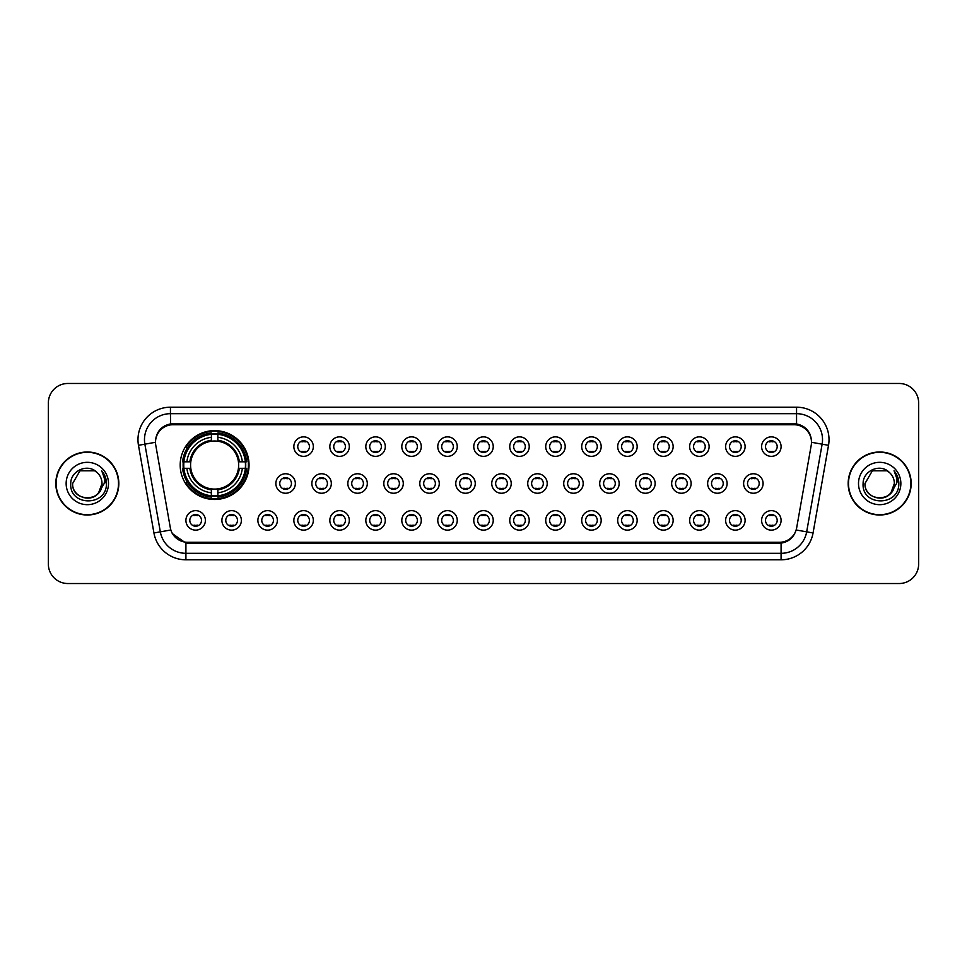 <?xml version="1.0" encoding="UTF-8"?>
<svg xmlns="http://www.w3.org/2000/svg" width="967" height="967" viewBox="0 0 967 967"><rect width="100%" height="100%" fill="white"/><g stroke="black" fill="none" stroke-linecap="round" stroke-linejoin="round"><path stroke-width="1.45" d="M180.188 465.054A34.425 34.425 0 0 0 214.614 499.48A34.425 34.425 0 0 0 249.039 465.054A34.425 34.425 0 0 0 214.614 430.629A34.425 34.425 0 0 0 180.188 465.054M241.375 520.391A9.743 9.743 0 0 1 231.633 530.134A9.743 9.743 0 0 1 221.89 520.391A9.743 9.743 0 0 1 231.633 510.649A9.743 9.743 0 0 1 241.375 520.391M225.782 520.391A5.85 5.85 0 0 0 231.633 526.241A5.85 5.85 0 0 0 237.483 520.391A5.85 5.85 0 0 0 231.633 514.541A5.85 5.85 0 0 0 225.782 520.391M277.36 520.391A9.743 9.743 0 0 1 267.617 530.134A9.743 9.743 0 0 1 257.875 520.391A9.743 9.743 0 0 1 267.617 510.649A9.743 9.743 0 0 1 277.36 520.391M261.767 520.391A5.85 5.85 0 0 0 267.617 526.241A5.85 5.85 0 0 0 273.456 520.391A5.85 5.85 0 0 0 267.617 514.541A5.85 5.85 0 0 0 261.767 520.391M313.332 520.391A9.743 9.743 0 0 1 303.59 530.134A9.743 9.743 0 0 1 293.847 520.391A9.743 9.743 0 0 1 303.59 510.649A9.743 9.743 0 0 1 313.332 520.391M297.751 520.391A5.85 5.85 0 0 0 303.59 526.241A5.85 5.85 0 0 0 309.44 520.391A5.85 5.85 0 0 0 303.59 514.541A5.85 5.85 0 0 0 297.751 520.391M349.317 520.391A9.743 9.743 0 0 1 339.574 530.134A9.743 9.743 0 0 1 329.832 520.391A9.743 9.743 0 0 1 339.574 510.649A9.743 9.743 0 0 1 349.317 520.391M333.736 520.391A5.85 5.85 0 0 0 339.574 526.241A5.85 5.85 0 0 0 345.424 520.391A5.85 5.85 0 0 0 339.574 514.541A5.85 5.85 0 0 0 333.736 520.391M385.301 520.391A9.743 9.743 0 0 1 375.559 530.134A9.743 9.743 0 0 1 365.816 520.391A9.743 9.743 0 0 1 375.559 510.649A9.743 9.743 0 0 1 385.301 520.391M369.708 520.391A5.85 5.85 0 0 0 375.559 526.241A5.85 5.85 0 0 0 381.397 520.391A5.85 5.85 0 0 0 375.559 514.541A5.85 5.85 0 0 0 369.708 520.391M421.286 520.391A9.743 9.743 0 0 1 411.543 530.134A9.743 9.743 0 0 1 401.801 520.391A9.743 9.743 0 0 1 411.543 510.649A9.743 9.743 0 0 1 421.286 520.391M405.693 520.391A5.85 5.85 0 0 0 411.543 526.241A5.85 5.85 0 0 0 417.381 520.391A5.85 5.85 0 0 0 411.543 514.541A5.85 5.85 0 0 0 405.693 520.391M457.258 520.391A9.743 9.743 0 0 1 447.516 530.134A9.743 9.743 0 0 1 437.773 520.391A9.743 9.743 0 0 1 447.516 510.649A9.743 9.743 0 0 1 457.258 520.391M441.677 520.391A5.85 5.85 0 0 0 447.516 526.241A5.85 5.85 0 0 0 453.366 520.391A5.85 5.85 0 0 0 447.516 514.541A5.85 5.85 0 0 0 441.677 520.391M493.243 520.391A9.743 9.743 0 0 1 483.5 530.134A9.743 9.743 0 0 1 473.757 520.391A9.743 9.743 0 0 1 483.5 510.649A9.743 9.743 0 0 1 493.243 520.391M477.65 520.391A5.85 5.85 0 0 0 483.5 526.241A5.85 5.85 0 0 0 489.35 520.391A5.85 5.85 0 0 0 483.5 514.541A5.85 5.85 0 0 0 477.65 520.391M529.227 520.391A9.743 9.743 0 0 1 519.484 530.134A9.743 9.743 0 0 1 509.742 520.391A9.743 9.743 0 0 1 519.484 510.649A9.743 9.743 0 0 1 529.227 520.391M513.634 520.391A5.85 5.85 0 0 0 519.484 526.241A5.85 5.85 0 0 0 525.323 520.391A5.85 5.85 0 0 0 519.484 514.541A5.85 5.85 0 0 0 513.634 520.391M565.199 520.391A9.743 9.743 0 0 1 555.457 530.134A9.743 9.743 0 0 1 545.714 520.391A9.743 9.743 0 0 1 555.457 510.649A9.743 9.743 0 0 1 565.199 520.391M549.619 520.391A5.85 5.85 0 0 0 555.457 526.241A5.85 5.85 0 0 0 561.307 520.391A5.85 5.85 0 0 0 555.457 514.541A5.85 5.85 0 0 0 549.619 520.391M601.184 520.391A9.743 9.743 0 0 1 591.441 530.134A9.743 9.743 0 0 1 581.699 520.391A9.743 9.743 0 0 1 591.441 510.649A9.743 9.743 0 0 1 601.184 520.391M585.603 520.391A5.85 5.85 0 0 0 591.441 526.241A5.85 5.85 0 0 0 597.292 520.391A5.85 5.85 0 0 0 591.441 514.541A5.85 5.85 0 0 0 585.603 520.391M637.168 520.391A9.743 9.743 0 0 1 627.426 530.134A9.743 9.743 0 0 1 617.683 520.391A9.743 9.743 0 0 1 627.426 510.649A9.743 9.743 0 0 1 637.168 520.391M621.576 520.391A5.85 5.85 0 0 0 627.426 526.241A5.85 5.85 0 0 0 633.264 520.391A5.85 5.85 0 0 0 627.426 514.541A5.85 5.85 0 0 0 621.576 520.391M673.153 520.391A9.743 9.743 0 0 1 663.41 530.134A9.743 9.743 0 0 1 653.668 520.391A9.743 9.743 0 0 1 663.41 510.649A9.743 9.743 0 0 1 673.153 520.391M657.56 520.391A5.85 5.85 0 0 0 663.41 526.241A5.85 5.85 0 0 0 669.249 520.391A5.85 5.85 0 0 0 663.41 514.541A5.85 5.85 0 0 0 657.56 520.391M709.125 520.391A9.743 9.743 0 0 1 699.383 530.134A9.743 9.743 0 0 1 689.64 520.391A9.743 9.743 0 0 1 699.383 510.649A9.743 9.743 0 0 1 709.125 520.391M693.544 520.391A5.85 5.85 0 0 0 699.383 526.241A5.85 5.85 0 0 0 705.233 520.391A5.85 5.85 0 0 0 699.383 514.541A5.85 5.85 0 0 0 693.544 520.391M745.11 520.391A9.743 9.743 0 0 1 735.367 530.134A9.743 9.743 0 0 1 725.625 520.391A9.743 9.743 0 0 1 735.367 510.649A9.743 9.743 0 0 1 745.11 520.391M729.517 520.391A5.85 5.85 0 0 0 735.367 526.241A5.85 5.85 0 0 0 741.218 520.391A5.85 5.85 0 0 0 735.367 514.541A5.85 5.85 0 0 0 729.517 520.391M781.094 520.391A9.743 9.743 0 0 1 771.352 530.134A9.743 9.743 0 0 1 761.609 520.391A9.743 9.743 0 0 1 771.352 510.649A9.743 9.743 0 0 1 781.094 520.391M765.501 520.391A5.85 5.85 0 0 0 771.352 526.241A5.85 5.85 0 0 0 777.19 520.391A5.85 5.85 0 0 0 771.352 514.541A5.85 5.85 0 0 0 765.501 520.391M205.391 520.391A9.743 9.743 0 0 1 195.648 530.134A9.743 9.743 0 0 1 185.906 520.391A9.743 9.743 0 0 1 195.648 510.649A9.743 9.743 0 0 1 205.391 520.391M189.81 520.391A5.85 5.85 0 0 0 195.648 526.241A5.85 5.85 0 0 0 201.499 520.391A5.85 5.85 0 0 0 195.648 514.541A5.85 5.85 0 0 0 189.81 520.391M295.346 483.5A9.743 9.743 0 0 1 285.603 493.243A9.743 9.743 0 0 1 275.861 483.5A9.743 9.743 0 0 1 285.603 473.757A9.743 9.743 0 0 1 295.346 483.5M279.753 483.5A5.85 5.85 0 0 0 285.603 489.35A5.85 5.85 0 0 0 291.454 483.5A5.85 5.85 0 0 0 285.603 477.65A5.85 5.85 0 0 0 279.753 483.5M331.33 483.5A9.743 9.743 0 0 1 321.588 493.243A9.743 9.743 0 0 1 311.845 483.5A9.743 9.743 0 0 1 321.588 473.757A9.743 9.743 0 0 1 331.33 483.5M315.738 483.5A5.85 5.85 0 0 0 321.588 489.35A5.85 5.85 0 0 0 327.426 483.5A5.85 5.85 0 0 0 321.588 477.65A5.85 5.85 0 0 0 315.738 483.5M367.303 483.5A9.743 9.743 0 0 1 357.56 493.243A9.743 9.743 0 0 1 347.83 483.5A9.743 9.743 0 0 1 357.56 473.757A9.743 9.743 0 0 1 367.303 483.5M351.722 483.5A5.85 5.85 0 0 0 357.56 489.35A5.85 5.85 0 0 0 363.411 483.5A5.85 5.85 0 0 0 357.56 477.65A5.85 5.85 0 0 0 351.722 483.5M403.287 483.5A9.743 9.743 0 0 1 393.545 493.243A9.743 9.743 0 0 1 383.802 483.5A9.743 9.743 0 0 1 393.545 473.757A9.743 9.743 0 0 1 403.287 483.5M387.707 483.5A5.85 5.85 0 0 0 393.545 489.35A5.85 5.85 0 0 0 399.395 483.5A5.85 5.85 0 0 0 393.545 477.65A5.85 5.85 0 0 0 387.707 483.5M439.272 483.5A9.743 9.743 0 0 1 429.529 493.243A9.743 9.743 0 0 1 419.787 483.5A9.743 9.743 0 0 1 429.529 473.757A9.743 9.743 0 0 1 439.272 483.5M423.679 483.5A5.85 5.85 0 0 0 429.529 489.35A5.85 5.85 0 0 0 435.38 483.5A5.85 5.85 0 0 0 429.529 477.65A5.85 5.85 0 0 0 423.679 483.5M475.256 483.5A9.743 9.743 0 0 1 465.514 493.243A9.743 9.743 0 0 1 455.771 483.5A9.743 9.743 0 0 1 465.514 473.757A9.743 9.743 0 0 1 475.256 483.5M459.663 483.5A5.85 5.85 0 0 0 465.514 489.35A5.85 5.85 0 0 0 471.352 483.5A5.85 5.85 0 0 0 465.514 477.65A5.85 5.85 0 0 0 459.663 483.5M511.229 483.5A9.743 9.743 0 0 1 501.486 493.243A9.743 9.743 0 0 1 491.744 483.5A9.743 9.743 0 0 1 501.486 473.757A9.743 9.743 0 0 1 511.229 483.5M495.648 483.5A5.85 5.85 0 0 0 501.486 489.35A5.85 5.85 0 0 0 507.337 483.5A5.85 5.85 0 0 0 501.486 477.65A5.85 5.85 0 0 0 495.648 483.5M547.213 483.5A9.743 9.743 0 0 1 537.471 493.243A9.743 9.743 0 0 1 527.728 483.5A9.743 9.743 0 0 1 537.471 473.757A9.743 9.743 0 0 1 547.213 483.5M531.62 483.5A5.85 5.85 0 0 0 537.471 489.35A5.85 5.85 0 0 0 543.321 483.5A5.85 5.85 0 0 0 537.471 477.65A5.85 5.85 0 0 0 531.62 483.5M583.198 483.5A9.743 9.743 0 0 1 573.455 493.243A9.743 9.743 0 0 1 563.713 483.5A9.743 9.743 0 0 1 573.455 473.757A9.743 9.743 0 0 1 583.198 483.5M567.605 483.5A5.85 5.85 0 0 0 573.455 489.35A5.85 5.85 0 0 0 579.293 483.5A5.85 5.85 0 0 0 573.455 477.65A5.85 5.85 0 0 0 567.605 483.5M619.17 483.5A9.743 9.743 0 0 1 609.44 493.243A9.743 9.743 0 0 1 599.697 483.5A9.743 9.743 0 0 1 609.44 473.757A9.743 9.743 0 0 1 619.17 483.5M603.589 483.5A5.85 5.85 0 0 0 609.44 489.35A5.85 5.85 0 0 0 615.278 483.5A5.85 5.85 0 0 0 609.44 477.65A5.85 5.85 0 0 0 603.589 483.5M655.155 483.5A9.743 9.743 0 0 1 645.412 493.243A9.743 9.743 0 0 1 635.67 483.5A9.743 9.743 0 0 1 645.412 473.757A9.743 9.743 0 0 1 655.155 483.5M639.574 483.5A5.85 5.85 0 0 0 645.412 489.35A5.85 5.85 0 0 0 651.262 483.5A5.85 5.85 0 0 0 645.412 477.65A5.85 5.85 0 0 0 639.574 483.5M691.139 483.5A9.743 9.743 0 0 1 681.397 493.243A9.743 9.743 0 0 1 671.654 483.5A9.743 9.743 0 0 1 681.397 473.757A9.743 9.743 0 0 1 691.139 483.5M675.546 483.5A5.85 5.85 0 0 0 681.397 489.35A5.85 5.85 0 0 0 687.247 483.5A5.85 5.85 0 0 0 681.397 477.65A5.85 5.85 0 0 0 675.546 483.5M727.124 483.5A9.743 9.743 0 0 1 717.381 493.243A9.743 9.743 0 0 1 707.639 483.5A9.743 9.743 0 0 1 717.381 473.757A9.743 9.743 0 0 1 727.124 483.5M711.531 483.5A5.85 5.85 0 0 0 717.381 489.35A5.85 5.85 0 0 0 723.219 483.5A5.85 5.85 0 0 0 717.381 477.65A5.85 5.85 0 0 0 711.531 483.5M763.096 483.5A9.743 9.743 0 0 1 753.353 493.243A9.743 9.743 0 0 1 743.611 483.5A9.743 9.743 0 0 1 753.353 473.757A9.743 9.743 0 0 1 763.096 483.5M747.515 483.5A5.85 5.85 0 0 0 753.353 489.35A5.85 5.85 0 0 0 759.204 483.5A5.85 5.85 0 0 0 753.353 477.65A5.85 5.85 0 0 0 747.515 483.5M313.332 446.609A9.743 9.743 0 0 1 303.59 456.351A9.743 9.743 0 0 1 293.847 446.609A9.743 9.743 0 0 1 303.59 436.866A9.743 9.743 0 0 1 313.332 446.609M297.751 446.609A5.85 5.85 0 0 0 303.59 452.459A5.85 5.85 0 0 0 309.44 446.609A5.85 5.85 0 0 0 303.59 440.759A5.85 5.85 0 0 0 297.751 446.609M349.317 446.609A9.743 9.743 0 0 1 339.574 456.351A9.743 9.743 0 0 1 329.832 446.609A9.743 9.743 0 0 1 339.574 436.866A9.743 9.743 0 0 1 349.317 446.609M333.736 446.609A5.85 5.85 0 0 0 339.574 452.459A5.85 5.85 0 0 0 345.424 446.609A5.85 5.85 0 0 0 339.574 440.759A5.85 5.85 0 0 0 333.736 446.609M385.301 446.609A9.743 9.743 0 0 1 375.559 456.351A9.743 9.743 0 0 1 365.816 446.609A9.743 9.743 0 0 1 375.559 436.866A9.743 9.743 0 0 1 385.301 446.609M369.708 446.609A5.85 5.85 0 0 0 375.559 452.459A5.85 5.85 0 0 0 381.397 446.609A5.85 5.85 0 0 0 375.559 440.759A5.85 5.85 0 0 0 369.708 446.609M421.286 446.609A9.743 9.743 0 0 1 411.543 456.351A9.743 9.743 0 0 1 401.801 446.609A9.743 9.743 0 0 1 411.543 436.866A9.743 9.743 0 0 1 421.286 446.609M405.693 446.609A5.85 5.85 0 0 0 411.543 452.459A5.85 5.85 0 0 0 417.381 446.609A5.85 5.85 0 0 0 411.543 440.759A5.85 5.85 0 0 0 405.693 446.609M457.258 446.609A9.743 9.743 0 0 1 447.516 456.351A9.743 9.743 0 0 1 437.773 446.609A9.743 9.743 0 0 1 447.516 436.866A9.743 9.743 0 0 1 457.258 446.609M441.677 446.609A5.85 5.85 0 0 0 447.516 452.459A5.85 5.85 0 0 0 453.366 446.609A5.85 5.85 0 0 0 447.516 440.759A5.85 5.85 0 0 0 441.677 446.609M493.243 446.609A9.743 9.743 0 0 1 483.5 456.351A9.743 9.743 0 0 1 473.757 446.609A9.743 9.743 0 0 1 483.5 436.866A9.743 9.743 0 0 1 493.243 446.609M477.65 446.609A5.85 5.85 0 0 0 483.5 452.459A5.85 5.85 0 0 0 489.35 446.609A5.85 5.85 0 0 0 483.5 440.759A5.85 5.85 0 0 0 477.65 446.609M529.227 446.609A9.743 9.743 0 0 1 519.484 456.351A9.743 9.743 0 0 1 509.742 446.609A9.743 9.743 0 0 1 519.484 436.866A9.743 9.743 0 0 1 529.227 446.609M513.634 446.609A5.85 5.85 0 0 0 519.484 452.459A5.85 5.85 0 0 0 525.323 446.609A5.85 5.85 0 0 0 519.484 440.759A5.85 5.85 0 0 0 513.634 446.609M565.199 446.609A9.743 9.743 0 0 1 555.457 456.351A9.743 9.743 0 0 1 545.714 446.609A9.743 9.743 0 0 1 555.457 436.866A9.743 9.743 0 0 1 565.199 446.609M549.619 446.609A5.85 5.85 0 0 0 555.457 452.459A5.85 5.85 0 0 0 561.307 446.609A5.85 5.85 0 0 0 555.457 440.759A5.85 5.85 0 0 0 549.619 446.609M601.184 446.609A9.743 9.743 0 0 1 591.441 456.351A9.743 9.743 0 0 1 581.699 446.609A9.743 9.743 0 0 1 591.441 436.866A9.743 9.743 0 0 1 601.184 446.609M585.603 446.609A5.85 5.85 0 0 0 591.441 452.459A5.85 5.85 0 0 0 597.292 446.609A5.85 5.85 0 0 0 591.441 440.759A5.85 5.85 0 0 0 585.603 446.609M637.168 446.609A9.743 9.743 0 0 1 627.426 456.351A9.743 9.743 0 0 1 617.683 446.609A9.743 9.743 0 0 1 627.426 436.866A9.743 9.743 0 0 1 637.168 446.609M621.576 446.609A5.85 5.85 0 0 0 627.426 452.459A5.85 5.85 0 0 0 633.264 446.609A5.85 5.85 0 0 0 627.426 440.759A5.85 5.85 0 0 0 621.576 446.609M673.153 446.609A9.743 9.743 0 0 1 663.41 456.351A9.743 9.743 0 0 1 653.668 446.609A9.743 9.743 0 0 1 663.41 436.866A9.743 9.743 0 0 1 673.153 446.609M657.56 446.609A5.85 5.85 0 0 0 663.41 452.459A5.85 5.85 0 0 0 669.249 446.609A5.85 5.85 0 0 0 663.41 440.759A5.85 5.85 0 0 0 657.56 446.609M709.125 446.609A9.743 9.743 0 0 1 699.383 456.351A9.743 9.743 0 0 1 689.64 446.609A9.743 9.743 0 0 1 699.383 436.866A9.743 9.743 0 0 1 709.125 446.609M693.544 446.609A5.85 5.85 0 0 0 699.383 452.459A5.85 5.85 0 0 0 705.233 446.609A5.85 5.85 0 0 0 699.383 440.759A5.85 5.85 0 0 0 693.544 446.609M745.11 446.609A9.743 9.743 0 0 1 735.367 456.351A9.743 9.743 0 0 1 725.625 446.609A9.743 9.743 0 0 1 735.367 436.866A9.743 9.743 0 0 1 745.11 446.609M729.517 446.609A5.85 5.85 0 0 0 735.367 452.459A5.85 5.85 0 0 0 741.218 446.609A5.85 5.85 0 0 0 735.367 440.759A5.85 5.85 0 0 0 729.517 446.609M781.094 446.609A9.743 9.743 0 0 1 771.352 456.351A9.743 9.743 0 0 1 761.609 446.609A9.743 9.743 0 0 1 771.352 436.866A9.743 9.743 0 0 1 781.094 446.609M765.501 446.609A5.85 5.85 0 0 0 771.352 452.459A5.85 5.85 0 0 0 777.19 446.609A5.85 5.85 0 0 0 771.352 440.759A5.85 5.85 0 0 0 765.501 446.609M155.784 445.303A17.539 17.539 0 0 1 173.045 424.718L793.955 424.718A17.539 17.539 0 0 1 811.216 445.303L796.675 527.789A17.539 17.539 0 0 1 779.402 542.282L187.598 542.282A17.539 17.539 0 0 1 170.325 527.789L155.784 445.303M183.283 468.306A31.5 31.5 0 0 1 183.283 461.803M55.82 483.5A31.5 31.5 0 0 0 87.32 515A31.5 31.5 0 0 0 118.82 483.5A31.5 31.5 0 0 0 87.32 452A31.5 31.5 0 0 0 55.82 483.5M848.18 483.5A31.5 31.5 0 0 0 879.68 515A31.5 31.5 0 0 0 911.18 483.5A31.5 31.5 0 0 0 879.68 452A31.5 31.5 0 0 0 848.18 483.5M155.59 439.659L155.542 442.294L155.59 439.659C156.944 431.028 161.9 425.782 170.446 423.945L796.554 423.945C805.088 425.77 810.044 431.016 811.41 439.659L811.458 442.294M170.446 407.192L796.554 407.192A32.479 32.479 0 0 1 828.526 445.303L813.066 532.974A32.479 32.479 0 0 1 781.082 559.808L185.918 559.808A32.479 32.479 0 0 1 153.934 532.974L138.474 445.303A32.479 32.479 0 0 1 170.446 407.192L170.446 413.683L796.554 413.683A25.976 25.976 0 0 1 822.131 444.167L806.671 531.85A25.976 25.976 0 0 1 781.082 553.317L185.918 553.317A25.976 25.976 0 0 1 160.329 531.85L144.869 444.167A25.976 25.976 0 0 1 170.446 413.683L170.591 423.921M160.268 429.275L164.934 425.734M165.091 425.661L169.624 424.09M781.082 559.808L781.082 543.14C788.806 541.846 793.798 537.471 796.071 529.976C793.81 537.459 788.818 541.846 781.082 543.14L187.936 543.249L185.918 543.14L172.235 533.506M809.73 433.651L811.41 439.659M918.65 402.961A19.485 19.485 0 0 0 899.165 383.476L67.835 383.476A19.485 19.485 0 0 0 48.35 402.961L48.35 564.039A19.485 19.485 0 0 0 67.835 583.524L899.165 583.524A19.485 19.485 0 0 0 918.65 564.039L918.65 402.961L918.65 564.039M48.35 402.961L48.35 564.039M899.165 383.476L67.835 383.476M67.835 583.524L899.165 583.524M118.494 483.5A31.174 31.174 0 0 0 87.32 452.326A31.174 31.174 0 0 0 56.146 483.5A31.174 31.174 0 0 0 87.32 514.674A31.174 31.174 0 0 0 118.494 483.5M82.811 497.473C93.944 499.226 100.338 494.572 102.006 483.5C102.901 502.441 71.739 502.441 72.634 483.5L79.983 470.784L94.657 470.784L96.942 472.404C87.924 462.963 70.579 470.748 70.748 483.5C69.092 506.164 105.838 506.756 106.43 484.6L106.467 483.5C106.406 478.689 104.811 474.459 101.656 470.808C104.049 474.749 104.895 478.979 104.194 483.5L98.574 492.928A14.686 14.686 0 0 0 102.006 483.5L98.574 492.928C90.777 503.469 71.872 496.724 72.634 483.5L79.983 470.784L94.657 470.784L96.942 472.404L94.657 470.784L79.983 470.784L72.634 483.5C71.739 502.441 102.901 502.441 102.006 483.5L98.537 492.977L102.006 483.5C102.901 502.441 71.739 502.441 72.634 483.5C71.739 502.441 102.901 502.441 102.006 483.5A14.686 14.686 0 0 0 96.942 472.404M66.143 483.5A21.177 21.177 0 0 0 87.32 504.677A21.177 21.177 0 0 0 108.497 483.5A21.177 21.177 0 0 0 87.32 462.323A21.177 21.177 0 0 0 66.143 483.5M101.801 470.977L106.455 484.056M910.854 483.5A31.174 31.174 0 0 0 879.68 452.326A31.174 31.174 0 0 0 848.506 483.5A31.174 31.174 0 0 0 879.68 514.674A31.174 31.174 0 0 0 910.854 483.5M875.171 497.473C886.304 499.226 892.71 494.572 894.366 483.5C895.261 502.441 864.099 502.441 864.994 483.5L872.343 470.784L864.994 483.5L872.343 470.784L887.017 470.784L889.302 472.404C880.284 462.963 862.939 470.748 863.108 483.5C861.452 506.164 898.198 506.756 898.802 484.6L898.827 483.5C898.778 478.689 897.171 474.459 894.016 470.808C896.421 474.749 897.255 478.979 896.554 483.5L890.933 492.928A14.686 14.686 0 0 0 894.366 483.5L890.933 492.928C883.137 503.469 864.232 496.724 864.994 483.5C864.099 502.441 895.261 502.441 894.366 483.5L890.897 492.977L894.366 483.5C895.261 502.441 864.099 502.441 864.994 483.5C864.099 502.441 895.261 502.441 894.366 483.5A14.686 14.686 0 0 0 889.302 472.404M858.503 483.5A21.177 21.177 0 0 0 879.68 504.677A21.177 21.177 0 0 0 900.857 483.5A21.177 21.177 0 0 0 879.68 462.323A21.177 21.177 0 0 0 858.503 483.5M898.827 483.5L894.306 471.134M894.161 470.977L898.814 484.056M305.221 441L305.221 441.895A4.98 4.98 0 0 0 301.97 441.895L301.97 441M301.97 451.323L301.97 452.23L301.97 451.323A4.98 4.98 0 0 0 305.221 451.323L305.221 452.23M341.194 441L341.194 441.895A4.98 4.98 0 0 0 337.954 441.895L337.954 441M337.954 451.323L337.954 452.23L337.954 451.323A4.98 4.98 0 0 0 341.194 451.323L341.194 452.23M377.178 441L377.178 441.895A4.98 4.98 0 0 0 373.939 441.895L373.939 441M373.939 451.323L373.939 452.23L373.939 451.323A4.98 4.98 0 0 0 377.178 451.323L377.178 452.23M413.163 441L413.163 441.895A4.98 4.98 0 0 0 409.911 441.895L409.911 441M409.911 451.323L409.911 452.23L409.911 451.323A4.98 4.98 0 0 0 413.163 451.323L413.163 452.23M449.147 441L449.147 441.895A4.98 4.98 0 0 0 445.896 441.895L445.896 441M445.896 451.323L445.896 452.23L445.896 451.323A4.98 4.98 0 0 0 449.147 451.323L449.147 452.23M485.12 441L485.12 441.895A4.98 4.98 0 0 0 481.88 441.895L481.88 441M481.88 451.323L481.88 452.23L481.88 451.323A4.98 4.98 0 0 0 485.12 451.323L485.12 452.23M521.104 441L521.104 441.895A4.98 4.98 0 0 0 517.853 441.895L517.853 441M517.853 451.323L517.853 452.23L517.853 451.323A4.98 4.98 0 0 0 521.104 451.323L521.104 452.23M557.089 441L557.089 441.895A4.98 4.98 0 0 0 553.837 441.895L553.837 441M553.837 451.323L553.837 452.23L553.837 451.323A4.98 4.98 0 0 0 557.089 451.323L557.089 452.23M593.061 441L593.061 441.895A4.98 4.98 0 0 0 589.822 441.895L589.822 441M589.822 451.323L589.822 452.23L589.822 451.323A4.98 4.98 0 0 0 593.061 451.323L593.061 452.23M629.046 441L629.046 441.895A4.98 4.98 0 0 0 625.806 441.895L625.806 441M625.806 451.323L625.806 452.23L625.806 451.323A4.98 4.98 0 0 0 629.046 451.323L629.046 452.23M665.03 441L665.03 441.895A4.98 4.98 0 0 0 661.779 441.895L661.779 441M661.779 451.323L661.779 452.23L661.779 451.323A4.98 4.98 0 0 0 665.03 451.323L665.03 452.23M701.015 441L701.015 441.895A4.98 4.98 0 0 0 697.763 441.895L697.763 441M697.763 451.323L697.763 452.23L697.763 451.323A4.98 4.98 0 0 0 701.015 451.323L701.015 452.23M736.987 441L736.987 441.895A4.98 4.98 0 0 0 733.748 441.895L733.748 441M733.748 451.323L733.748 452.23L733.748 451.323A4.98 4.98 0 0 0 736.987 451.323L736.987 452.23M772.971 441L772.971 441.895A4.98 4.98 0 0 0 769.72 441.895L769.72 441M769.72 451.323L769.72 452.23L769.72 451.323A4.98 4.98 0 0 0 772.971 451.323L772.971 452.23M283.984 489.121L283.984 488.214A4.98 4.98 0 0 0 287.223 488.214L287.223 489.121M287.223 477.879L287.223 478.786A4.98 4.98 0 0 0 283.984 478.786L283.984 477.879M319.956 489.121L319.956 488.214A4.98 4.98 0 0 0 323.208 488.214L323.208 489.121M323.208 477.879L323.208 478.786A4.98 4.98 0 0 0 319.956 478.786L319.956 477.879M355.941 489.121L355.941 488.214A4.98 4.98 0 0 0 359.192 488.214L359.192 489.121M359.192 477.879L359.192 478.786A4.98 4.98 0 0 0 355.941 478.786L355.941 477.879M391.925 489.121L391.925 488.214A4.98 4.98 0 0 0 395.177 488.214L395.177 489.121M395.177 477.879L395.177 478.786A4.98 4.98 0 0 0 391.925 478.786L391.925 477.879M427.91 489.121L427.91 488.214A4.98 4.98 0 0 0 431.149 488.214L431.149 489.121M431.149 477.879L431.149 478.786A4.98 4.98 0 0 0 427.91 478.786L427.91 477.879M463.882 489.121L463.882 488.214A4.98 4.98 0 0 0 467.134 488.214L467.134 489.121M467.134 477.879L467.134 478.786A4.98 4.98 0 0 0 463.882 478.786L463.882 477.879M499.866 489.121L499.866 488.214A4.98 4.98 0 0 0 503.118 488.214L503.118 489.121M503.118 477.879L503.118 478.786A4.98 4.98 0 0 0 499.866 478.786L499.866 477.879M535.851 489.121L535.851 488.214A4.98 4.98 0 0 0 539.09 488.214L539.09 489.121M539.09 477.879L539.09 478.786A4.98 4.98 0 0 0 535.851 478.786L535.851 477.879M571.823 489.121L571.823 488.214A4.98 4.98 0 0 0 575.075 488.214L575.075 489.121M575.075 477.879L575.075 478.786A4.98 4.98 0 0 0 571.823 478.786L571.823 477.879M607.808 489.121L607.808 488.214A4.98 4.98 0 0 0 611.059 488.214L611.059 489.121M611.059 477.879L611.059 478.786A4.98 4.98 0 0 0 607.808 478.786L607.808 477.879M643.792 489.121L643.792 488.214A4.98 4.98 0 0 0 647.044 488.214L647.044 489.121M647.044 477.879L647.044 478.786A4.98 4.98 0 0 0 643.792 478.786L643.792 477.879M679.777 489.121L679.777 488.214A4.98 4.98 0 0 0 683.016 488.214L683.016 489.121M683.016 477.879L683.016 478.786A4.98 4.98 0 0 0 679.777 478.786L679.777 477.879M715.749 489.121L715.749 488.214A4.98 4.98 0 0 0 719.001 488.214L719.001 489.121M719.001 477.879L719.001 478.786A4.98 4.98 0 0 0 715.749 478.786L715.749 477.879M751.734 489.121L751.734 488.214A4.98 4.98 0 0 0 754.985 488.214L754.985 489.121M754.985 477.879L754.985 478.786A4.98 4.98 0 0 0 751.734 478.786L751.734 477.879M194.029 526L194.029 525.105A4.98 4.98 0 0 0 197.28 525.105L197.28 526M197.28 514.77L197.28 515.677A4.98 4.98 0 0 0 194.029 515.677L194.029 514.77M230.013 526L230.013 525.105A4.98 4.98 0 0 0 233.252 525.105L233.252 526M233.252 514.77L233.252 515.677A4.98 4.98 0 0 0 230.013 515.677L230.013 514.77M265.985 526L265.985 525.105A4.98 4.98 0 0 0 269.237 525.105L269.237 526M269.237 514.77L269.237 515.677A4.98 4.98 0 0 0 265.985 515.677L265.985 514.77M301.97 526L301.97 525.105A4.98 4.98 0 0 0 305.221 525.105L305.221 526M305.221 514.77L305.221 515.677A4.98 4.98 0 0 0 301.97 515.677L301.97 514.77M337.954 526L337.954 525.105A4.98 4.98 0 0 0 341.194 525.105L341.194 526M341.194 514.77L341.194 515.677A4.98 4.98 0 0 0 337.954 515.677L337.954 514.77M373.939 526L373.939 525.105A4.98 4.98 0 0 0 377.178 525.105L377.178 526M377.178 514.77L377.178 515.677A4.98 4.98 0 0 0 373.939 515.677L373.939 514.77M409.911 526L409.911 525.105A4.98 4.98 0 0 0 413.163 525.105L413.163 526M413.163 514.77L413.163 515.677A4.98 4.98 0 0 0 409.911 515.677L409.911 514.77M445.896 526L445.896 525.105A4.98 4.98 0 0 0 449.147 525.105L449.147 526M449.147 514.77L449.147 515.677A4.98 4.98 0 0 0 445.896 515.677L445.896 514.77M481.88 526L481.88 525.105A4.98 4.98 0 0 0 485.12 525.105L485.12 526M485.12 514.77L485.12 515.677A4.98 4.98 0 0 0 481.88 515.677L481.88 514.77M517.853 526L517.853 525.105A4.98 4.98 0 0 0 521.104 525.105L521.104 526M521.104 514.77L521.104 515.677A4.98 4.98 0 0 0 517.853 515.677L517.853 514.77M553.837 526L553.837 525.105A4.98 4.98 0 0 0 557.089 525.105L557.089 526M557.089 514.77L557.089 515.677A4.98 4.98 0 0 0 553.837 515.677L553.837 514.77M589.822 526L589.822 525.105A4.98 4.98 0 0 0 593.061 525.105L593.061 526M593.061 514.77L593.061 515.677A4.98 4.98 0 0 0 589.822 515.677L589.822 514.77M625.806 526L625.806 525.105A4.98 4.98 0 0 0 629.046 525.105L629.046 526M629.046 514.77L629.046 515.677A4.98 4.98 0 0 0 625.806 515.677L625.806 514.77M661.779 526L661.779 525.105A4.98 4.98 0 0 0 665.03 525.105L665.03 526M665.03 514.77L665.03 515.677A4.98 4.98 0 0 0 661.779 515.677L661.779 514.77M697.763 526L697.763 525.105A4.98 4.98 0 0 0 701.015 525.105L701.015 526M701.015 514.77L701.015 515.677A4.98 4.98 0 0 0 697.763 515.677L697.763 514.77M733.748 526L733.748 525.105A4.98 4.98 0 0 0 736.987 525.105L736.987 526M736.987 514.77L736.987 515.677A4.98 4.98 0 0 0 733.748 515.677L733.748 514.77M769.72 526L769.72 525.105A4.98 4.98 0 0 0 772.971 525.105L772.971 526M772.971 514.77L772.971 515.677A4.98 4.98 0 0 0 769.72 515.677L769.72 514.77M217.865 495.793L217.865 497.111A32.213 32.213 0 0 0 246.67 468.306L245.364 468.306A30.92 30.92 0 0 1 217.865 495.793L217.865 492.795A27.922 27.922 0 0 0 242.354 468.306L238.426 468.306A24.03 24.03 0 0 0 217.865 441.242L217.865 434.316A30.92 30.92 0 0 1 245.364 461.803L246.67 461.803A32.213 32.213 0 0 0 217.865 433.011L217.865 434.316M183.875 468.306L182.57 468.306A32.213 32.213 0 0 0 211.374 497.111L211.374 495.793A30.92 30.92 0 0 1 183.875 468.306L186.873 468.306A27.922 27.922 0 0 0 211.374 492.795L211.374 488.867A24.03 24.03 0 0 0 238.426 468.306L239.381 468.306A24.985 24.985 0 0 1 217.865 489.822L217.865 492.795M211.374 434.316L211.374 433.011A32.213 32.213 0 0 0 182.57 461.803L183.875 461.803A30.92 30.92 0 0 1 211.374 434.316L211.374 437.314A27.922 27.922 0 0 0 186.873 461.803L190.801 461.803A24.03 24.03 0 0 0 211.374 488.867L211.374 489.822A24.985 24.985 0 0 1 189.846 468.306L186.873 468.306M183.935 468.306A30.847 30.847 0 0 1 183.935 461.803M217.865 434.376A30.847 30.847 0 0 0 211.374 434.376M245.292 461.803A30.847 30.847 0 0 1 245.292 468.306M245.364 461.803L242.354 461.803A27.922 27.922 0 0 0 217.865 437.314M242.354 468.306L245.364 468.306M211.374 492.795L211.374 495.793M238.426 461.803L242.354 461.803M238.426 468.306A24.03 24.03 0 0 1 217.865 488.867L217.865 489.822M211.374 488.867A24.03 24.03 0 0 1 190.801 468.306L189.846 468.306M217.865 495.733A30.847 30.847 0 0 1 211.374 495.733M186.873 461.803L183.875 461.803M211.374 441.206L211.374 437.314M217.865 441.242A24.03 24.03 0 0 0 190.801 461.803L189.846 461.803A24.985 24.985 0 0 1 211.374 440.287M217.865 441.206L217.865 440.287A24.985 24.985 0 0 1 239.381 461.803M187.598 447.516L185.749 447.516A33.772 33.772 0 0 1 248.386 465.054A33.772 33.772 0 0 1 185.749 482.593L187.598 482.593M796.554 407.192L796.554 423.945M138.474 445.303L144.869 444.167A25.976 25.976 0 0 1 144.47 439.659M144.869 444.167L155.518 442.294M185.918 559.808L185.918 543.14M796.143 529.989L813.066 532.974M153.934 532.974L170.857 529.989M811.482 442.294L828.526 445.303M245.582 468.306A31.137 31.137 0 0 0 245.582 461.803M217.865 434.086A31.137 31.137 0 0 0 211.374 434.086M211.374 496.023A31.137 31.137 0 0 0 217.865 496.023"/></g></svg>
